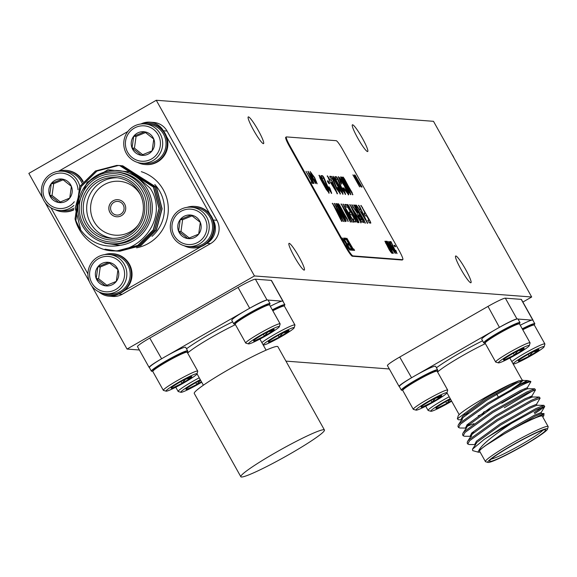 <?xml version="1.0" encoding="UTF-8"?>
<svg xmlns="http://www.w3.org/2000/svg" width="577" height="577" viewBox="0 0 577 577"><rect width="100%" height="100%" fill="white"/><g stroke="black" fill="none" stroke-linecap="round" stroke-linejoin="round"><path stroke-width="0.87" d="M344.318 238.099L345.883 238.222L352.605 250.252L351.097 250.137L350.318 248.752L351.53 248.838L349.46 245.138L348.335 245.052L347.556 243.667L348.681 243.754L346.359 239.585L345.096 239.491L344.318 238.099M384.888 241.323L385.905 241.258L392.634 253.289L391.833 253.231L389.381 250.057L384.967 241.222M389.663 242.506L392.627 247.454L395.346 253.498L391.256 247.345L389.425 242.758M394.004 245.268L394.805 245.333L395.577 246.718L394.783 246.66L394.004 245.268M308.919 172.855L314.025 183.436L310.159 176.512L308.031 171.311L311.804 176.634L315.677 183.558L308.919 172.855L308.536 173.468M354.242 174.968L361.267 187.02L354.905 177.94L359.622 186.898L352.9 174.867L359.262 183.948L354.242 174.968M326.322 189.544L319.997 178.17L319.211 175.249L322.363 179.223L328.133 189.581L329.193 193.071L326.322 189.544M327.887 182.166L327.44 180.846L328.111 180.897L329.618 183.601L328.955 183.551L327.887 182.166M329.748 176.454L331.047 176.555L332.287 178.192L336.809 188.931L339.067 191.449L337.617 187.482L338.692 188.982L340.444 193.93L336.6 188.816L332.482 179.065L331.371 178.978L330.275 177.593L329.792 176.266L331.342 176.389L332.576 178.026L337.105 188.766L338.85 191.571M334.884 176.843L336.182 176.944L337.422 178.589L341.945 189.321L344.202 191.838L342.752 187.871L343.827 189.371L345.58 194.319L341.735 189.213L337.617 179.454L336.514 179.375L335.41 177.983L334.927 176.656L336.478 176.778L337.711 178.416L342.24 189.155L343.986 191.961M341.901 177.016L350.708 191.037L344 179.036L343.171 177.067L344.563 179.072L352.9 194.658L345.248 182.844L350.066 192.242L350.903 194.507L349.244 192.538L341.591 178.848L340.769 176.887L342.161 178.899L348.861 190.893L341.923 176.988M337.242 203.667L346.049 217.688L339.341 205.686L338.511 203.717L339.896 205.722L348.241 221.308L340.581 209.494L345.407 218.885L346.236 221.157L344.577 219.188L336.932 205.499L336.102 203.537L337.495 205.549L344.202 217.543L337.264 203.638M353.542 220.421L353.081 219.08L354.494 219.188L352.1 214.904L350.794 214.803L349.756 213.44L349.28 212.098L350.585 212.199L347.816 207.23L346.344 207.121L344.837 204.417L346.532 204.547L348.104 206.732L355.403 219.787L356.24 221.914L354.595 221.792L353.542 220.421M361.13 222.715L352.244 208.65L358.108 220.349L359.002 222.556L357.819 220.955L349.987 204.59L361.159 222.708M355.266 205.015L365.392 223.039L355.281 205.001M368.328 221.546L367.859 220.205L369.1 220.299L366.705 216.014L365.667 215.935L364.621 214.55L364.152 213.223L365.191 213.302L361.079 205.434L370.016 220.904L370.845 223.025L369.374 222.91L368.328 221.546M399.284 250.88L342.76 149.731A10.263 1.32 60.2 0 0 336.182 140.687L286.452 136.908A10.263 1.32 60.2 0 0 286.329 136.937A10.263 1.32 60.2 0 0 289.849 145.714L346.38 246.862A10.263 1.32 60.2 0 0 352.958 255.907L402.688 259.679A10.263 1.32 60.2 0 0 402.804 259.657A10.263 1.32 60.2 0 0 399.284 250.88M356.384 205.102L359.327 209.401L360.575 209.501L358.678 205.246L359.868 206.869L367.65 223.212L356.398 205.087M355.237 209.35L357.92 212.538L354.826 206.999L353.932 204.893L355.432 207.049L362.875 220.364L363.698 222.484L361.786 221.835L358.916 217.543L357.062 212.863L352.475 206.119L351.999 204.741L354.942 209.516L357.704 212.524M347.801 204.453L357.928 222.477L347.816 204.438M341.209 203.969L349.785 217.536L343.164 204.07L353.961 222.174L346.164 209.487L352.302 222.051L344.332 209.343L349.633 219.527L350.657 221.921L349.46 220.291L341.231 203.941M332.46 203.306L341.036 216.873L334.422 203.407L345.212 221.51L337.415 208.824L343.56 221.388L335.583 208.679L340.884 218.863L341.909 221.258L340.718 219.628L332.482 203.277M343.459 188.066L347.044 192.054L344.281 185.657L340.004 179.418L341.555 183.955L340.408 182.368L338.461 176.713L340.942 179.238L344.959 185.772C348.01 191.275 349.208 194.269 348.566 194.759L344.346 189.407L343.755 187.9L346.871 192.155M340.206 190.598L333.881 179.223L333.095 176.302L336.24 180.276L342.017 190.634L343.077 194.124L340.206 190.598M327.462 175.877L329.871 179.728L330.931 179.815L332.402 181.755L337.48 193.706L329.647 180.998L327.426 175.898M321 175.79L322.298 175.891L323.538 177.528L328.068 188.268L330.318 190.785L328.876 186.818L329.95 188.318L331.696 193.266L327.851 188.152L323.733 178.401L322.63 178.315L321.526 176.93L321.043 175.603L322.593 175.725L323.834 177.363L328.356 188.102L330.102 190.908M355.035 175.026L362.067 187.085L355.035 175.026M310.123 171.557L314.638 177.565L317.155 183.818L312.684 177.55L310.174 171.499M305.983 171.304L312.236 181.971L312.922 182.022L313.7 183.407L312.027 183.284L311.248 181.892L311.933 181.943L305.983 171.304M395.764 252.293L396.255 252.236L395.808 250.281L397.019 253.628L394.509 250.252L391.516 243.162L390.47 243.083L389.612 241.539L391.011 241.648L396.031 252.365M386.345 241.294L387.362 242.643L386.958 241.193L390.146 245.78L392.043 250.295L390.86 248.903L393.348 253.346L386.345 241.294M346.9 238.294L353.146 248.961L353.831 249.019L354.61 250.404L352.936 250.281L352.158 248.889L352.843 248.939L346.9 238.294M343.603 238.049L350.628 250.101L349.705 250.029L347.174 246.732L345.933 243.544L342.082 237.933L346.315 243.422L343.603 238.049M289.849 145.714L289.265 146.053L345.789 247.201L346.38 246.862M352.958 255.907L352.367 256.246L402.097 260.018L402.688 259.679M352.367 256.246A10.263 1.32 -119.8 0 1 345.789 247.201M289.265 146.053A10.263 1.32 -119.8 0 1 285.745 137.276A10.263 1.32 -119.8 0 1 285.86 137.247L286.25 137.023M367.794 220.392L369.1 220.299M364.094 213.411L365.191 213.302M360.784 205.6L362.572 207.59M362.277 207.763L370.016 220.904M369.72 221.078L370.549 223.191M356.132 205.246L358.007 207.287M357.711 207.46L359.327 209.401M359.038 209.574L360.575 209.501M358.382 205.419L359.868 206.869M359.572 207.035L360.776 208.658M360.488 208.831L367.354 223.378M361.007 212.127L365.212 219.548L361.93 212.192L361.007 212.127L365.508 219.375M355.006 205.16L356.802 207.172M356.514 207.338L364.491 220.919M364.195 221.092L365.097 223.212M357.408 212.689L357.92 212.538M353.643 205.059L355.432 207.049M355.136 207.215L362.875 220.364M362.58 220.529L363.402 222.65M351.703 204.914L354.942 209.516M360.517 219.592L361.959 219.758L359.312 215.019L358.295 215.171L359.11 217.493L360.517 219.592L361.959 219.758M359.11 217.493L360.813 219.426M358.757 214.976L359.406 217.32M358.714 222.729L352.244 208.65M349.691 204.756L352.367 207.929M352.071 208.095L359.428 219.296M359.132 219.462L360.538 221.135M360.243 221.301L360.834 222.888M347.549 204.597L349.345 206.602M349.049 206.775L357.026 220.356M356.73 220.522L357.632 222.643M353.009 219.267L354.494 219.188M349.222 212.286L350.585 212.199M344.772 204.604L346.532 204.547M346.236 204.712L348.104 206.732M347.816 206.898L355.403 219.787M355.107 219.952L355.944 222.087M340.978 204.099L343.423 207.013M343.127 207.186L349.785 217.536M342.875 204.244L345.356 207.237M345.06 207.403L353.355 220.587M353.059 220.76L353.665 222.34M352.013 222.217L346.164 209.487M349.633 219.527L344.332 209.343M349.337 219.693L350.362 222.095M337.011 203.796L339.355 206.573M339.067 206.746L346.049 217.688M338.216 203.89L339.896 205.722M339.601 205.888L347.549 219.411M347.253 219.577L347.945 221.474M345.94 221.323L340.581 209.494M335.814 203.703L337.495 205.549M337.199 205.715L344.202 217.543M332.237 203.436L334.682 206.35M334.386 206.523L341.036 216.873M334.126 203.58L336.607 206.573M336.319 206.739L344.606 219.924M344.318 220.097L344.923 221.676M343.265 221.554L337.415 208.824M340.884 218.863L335.583 208.679M340.596 219.029L341.613 221.431M341.671 177.146L344.022 179.923M343.726 180.096L350.708 191.037M342.875 177.24L344.563 179.072M344.267 179.238L352.208 192.761M351.92 192.934L352.605 194.824M350.607 194.673L345.248 182.844M340.473 177.052L342.161 178.899M341.865 179.065L348.861 190.893M338.165 176.879L340.942 179.238M340.646 179.411L344.959 185.772M344.664 185.938C347.715 191.441 348.919 194.442 348.27 194.932M339.716 179.591L340.957 182.39M340.661 182.556L341.259 184.121M342.464 188.044L343.827 189.371M343.539 189.544L345.284 194.485M332.799 176.475L336.24 180.276M335.951 180.45L339.002 185.001M338.706 185.174L342.017 190.634M341.721 190.807L342.781 194.298M341.389 191.816L338.627 185.304L334.487 178.783L334.148 178.964L337.343 185.484L341.454 191.773M334.487 178.783L341.433 191.802M337.329 187.655L338.692 188.982M338.403 189.155L340.149 194.096M327.166 176.043L328.688 177.622M328.392 177.788L329.871 179.728M329.575 179.901L330.931 179.815M330.635 179.981L332.402 181.755M332.107 181.921L333.333 183.767M333.037 183.933L337.184 193.872M331.378 182.44L334.992 189.602L332.287 182.505L331.378 182.44L335.287 189.429M327.368 181.027L328.111 180.897M327.815 181.063L329.171 182.267M328.876 182.433L329.33 183.767M328.58 186.984L329.95 188.318M329.655 188.491L331.4 193.432M318.915 175.415L322.363 179.223M322.067 179.397L325.118 183.948M324.822 184.113L328.133 189.581M327.844 189.746L328.897 193.245M327.505 190.763L327.844 190.583L324.743 184.243L320.61 177.73L320.264 177.911L323.459 184.431L327.801 190.59L323.755 184.265L320.61 177.73M359.182 183.991L360.437 186.227M353.434 175.826L354.862 177.968M310.094 171.686L311.522 173.23M316.376 181.705L317.047 183.789M315.583 182.209L316.182 182.541M310.938 172.927L310.758 173.785M312.777 177.716L316.384 182.433L314.321 177.528L311.039 172.869L310.678 173.05M311.039 172.869L312.994 177.586M307.851 171.506L309.359 173.194M311.861 181.986L312.236 181.971M311.941 182.137L312.922 182.022M312.626 182.188L313.289 183.378M311.364 182.094L311.933 181.943M394.12 245.47L394.805 245.333M394.509 245.499L395.173 246.689M389.72 241.741L391.011 241.648M390.716 241.813L391.581 242.715M392.05 244.54L393.002 246.105M392.706 246.278L393.146 247.49M396.327 252.041L396.875 253.57M394.632 251.99L395.166 253.411M388.242 241.482L389.367 242.679M394.279 252.279L394.401 251.305L392.353 247.439L389.316 242.701L388.97 243.018M391.329 247.49L394.315 252.272M389.316 242.701L391.531 247.374M386.907 241.511L387.823 242.643M391.3 248.745L391.833 250.166M390.29 248.355L390.773 248.954M390.968 249.062L389.872 245.766L387.701 242.578L387.506 243.371M390.975 249.069L388.811 245.701M387.701 242.578L389.013 245.593M384.873 241.374L385.905 241.258M385.616 241.431L386.28 242.614M388.631 246.833L389.381 248.168M391.48 251.925L392.223 253.26M387.636 246.79L388.71 246.79L386.381 242.621L385.876 242.585L386.554 244.634L388.71 246.79M385.876 242.585L385.436 243.04M390.492 251.86L391.552 251.882L389.042 248.146L389.598 249.935L391.552 251.882M388.573 248.435L389.042 248.146M352.771 248.983L353.146 248.961M352.85 249.134L353.831 249.019M353.535 249.185L354.206 250.375M352.273 249.091L352.843 248.939M344.426 238.301L345.883 238.222M345.587 238.388L346.25 239.578M348.609 243.797L349.352 245.131M351.451 248.882L352.201 250.223M350.434 248.947L351.53 248.838M347.671 243.862L348.681 243.754M346.546 243.487L347.296 244.828M349.474 248.737L350.225 250.072M345.839 243.523L346.618 243.444M348.313 248.615L349.554 248.694L347.397 244.836L346.388 245.225M347.231 246.848L349.554 248.694M346.827 244.792L347.455 246.718M111.44 211.615A6.845 6.758 94.3 0 1 117.845 201.416A6.845 6.758 94.3 0 1 123.031 211.896A6.845 6.758 94.3 0 1 111.44 211.615M520.245 325.24A20.772 1.796 -29.2 0 1 531.835 320.112A20.772 1.796 -29.2 0 1 532.802 320.148A20.772 1.796 -29.2 0 1 532.823 320.185M522.243 328.811A20.772 1.796 -29.2 0 1 534.8 323.719A20.772 1.796 -29.2 0 1 533.941 324.923M522.769 329.755A19.705 1.702 -29.2 0 1 531.633 325.637A19.705 1.702 -29.2 0 1 534.208 325.002L532.881 324.627A18.716 1.616 150.8 0 0 530.429 325.233A18.716 1.616 150.8 0 0 522.336 328.977M511.821 361.577A19.705 1.702 -29.2 0 1 518.377 357.062A19.705 1.702 -29.2 0 1 544.883 343.942A19.705 1.702 -29.2 0 1 544.89 344.108L544.125 346.763A17.736 1.536 -29.2 0 1 537.014 352.107A17.736 1.536 -29.2 0 1 513.285 364A17.736 1.536 -29.2 0 1 520.266 358.425A17.736 1.536 -29.2 0 1 536.329 349.489A17.736 1.536 -29.2 0 1 544.125 346.763M534.208 325.002A19.705 1.702 -29.2 0 1 534.345 325.089L544.883 343.942M519.927 360.726L529.131 356.168A11.85 1.024 -29.2 0 1 519.927 360.726A11.85 1.024 -29.2 0 1 518.29 360.95A11.85 1.024 -29.2 0 1 519.437 359.824A11.85 1.024 -29.2 0 1 528.15 354.372A11.85 1.024 -29.2 0 1 537.353 349.813A11.85 1.024 -29.2 0 1 538.904 349.431A11.85 1.024 -29.2 0 1 537.843 350.708A11.85 1.024 -29.2 0 1 534.237 353.153A11.85 1.024 -29.2 0 1 529.131 356.168L532.715 352.057L537.843 350.708L537.346 349.813M451.661 401.188A17.736 1.536 -29.2 0 1 430.896 411.271L428.235 410.528A19.705 1.702 -29.2 0 1 428.098 410.435A19.705 1.702 -29.2 0 1 435.988 404.333A19.705 1.702 -29.2 0 1 449.194 396.767M430.896 411.271A17.736 1.536 -29.2 0 1 437.878 405.696A17.736 1.536 -29.2 0 1 450.24 398.635M399.32 386.496A20.772 1.796 -29.2 0 1 407.665 380.128A20.772 1.796 -29.2 0 1 411.372 377.87A17.101 1.479 150.8 0 0 399.075 386.417A17.101 1.479 150.8 0 0 399.291 386.511M402.818 390.023A20.772 1.796 -29.2 0 1 401.34 390.124A20.772 1.796 -29.2 0 1 409.656 383.698A20.772 1.796 -29.2 0 1 437.604 369.857A20.772 1.796 -29.2 0 1 436.739 371.069M485.207 342.76A20.772 1.796 -29.2 0 1 483.721 342.853L481.73 339.29A20.772 1.796 -29.2 0 1 490.046 332.857A20.772 1.796 -29.2 0 1 493.941 330.484A20.772 1.796 -29.2 0 1 499.43 327.339L487.991 306.401L399.717 357.048L411.56 377.755A20.772 1.796 -29.2 0 1 417.041 374.61A20.772 1.796 -29.2 0 1 435.606 366.287L437.604 369.857M437.013 371.148L435.678 370.773A18.716 1.616 150.8 0 0 433.233 371.379A18.716 1.616 150.8 0 0 415.166 380.589A18.716 1.616 150.8 0 0 403.121 388.97L402.739 390.297A19.705 1.702 -29.2 0 1 410.644 384.361A19.705 1.702 -29.2 0 1 434.438 371.776A19.705 1.702 -29.2 0 1 437.013 371.148A19.705 1.702 -29.2 0 1 437.15 371.235L447.68 390.088A19.705 1.702 -29.2 0 1 447.687 390.254L446.93 392.908A17.736 1.536 -29.2 0 1 439.818 398.253A17.736 1.536 -29.2 0 1 416.082 410.146A17.736 1.536 -29.2 0 1 423.064 404.571A17.736 1.536 -29.2 0 1 439.133 395.634A17.736 1.536 -29.2 0 1 446.93 392.908M416.082 410.146L413.421 409.403A19.705 1.702 -29.2 0 1 413.283 409.309L402.746 390.463A19.705 1.702 -29.2 0 1 402.739 390.297M413.283 409.309A19.705 1.702 -29.2 0 1 421.174 403.208A19.705 1.702 -29.2 0 1 447.68 390.088M440.648 396.853A11.85 1.024 -29.2 0 1 437.034 399.298A11.85 1.024 -29.2 0 1 431.928 402.313L435.52 398.202L440.648 396.853L440.143 395.959A11.85 1.024 -29.2 0 1 441.701 395.577A11.85 1.024 -29.2 0 1 440.648 396.853M258.287 130.445A15.391 1.983 60.2 0 0 248.247 116.915A15.391 1.983 60.2 0 0 253.527 130.085A15.391 1.983 60.2 0 0 263.566 143.615A15.391 1.983 60.2 0 0 258.287 130.445M299.045 256.902A15.391 1.983 60.2 0 0 289.005 243.371A15.391 1.983 60.2 0 0 294.284 256.541A15.391 1.983 60.2 0 0 304.324 270.079A15.391 1.983 60.2 0 0 299.045 256.902M465.682 269.56A15.391 1.983 60.2 0 0 455.635 256.022A15.391 1.983 60.2 0 0 460.915 269.192A15.391 1.983 60.2 0 0 470.962 282.73A15.391 1.983 60.2 0 0 465.682 269.56M362.435 138.35A15.391 1.983 60.2 0 0 352.388 124.82A15.391 1.983 60.2 0 0 357.675 137.99A15.391 1.983 60.2 0 0 367.715 151.52A15.391 1.983 60.2 0 0 362.435 138.35M191.095 215.098A11.85 11.706 94.3 0 1 198.69 234.111A11.85 11.706 94.3 0 1 178.61 231.29A11.85 11.706 94.3 0 1 191.095 215.098L180.24 219.556L178.61 231.29L187.835 238.568L198.69 234.111L200.32 222.376L191.095 215.098M178.675 240.825A17.736 17.519 94.3 0 1 175.66 215.942A17.736 17.519 94.3 0 1 200.255 212.841A17.736 17.519 94.3 0 1 203.27 237.724A17.736 17.519 94.3 0 1 178.675 240.825M177.781 242.405A19.705 19.467 94.3 0 1 191.261 207.208A19.705 19.467 94.3 0 1 207.922 233.952A19.705 19.467 94.3 0 1 177.781 242.405M191.261 207.208L194.615 207.468A19.705 19.467 94.3 0 1 208.463 239.217A19.705 19.467 94.3 0 1 191.629 246.761L188.282 246.502M186.998 207.359A20.772 20.52 94.3 0 1 194.846 206.415L195.48 206.458A20.772 20.52 94.3 0 1 210.014 214.269L166.565 136.518A20.772 20.52 94.3 0 1 145.786 164.589L145.152 164.539A20.772 20.52 94.3 0 1 137.535 162.418M194.846 206.415A20.772 20.52 94.3 0 1 212.408 234.601A20.772 20.52 94.3 0 1 184.085 245.708M108.714 262.369A11.85 11.706 94.3 0 1 116.309 281.381A11.85 11.706 94.3 0 1 96.229 278.561A11.85 11.706 94.3 0 1 108.714 262.369L97.859 266.826L96.229 278.561L105.447 285.839L116.309 281.381L117.939 269.647L108.714 262.369M96.294 288.096A17.736 17.519 94.3 0 1 93.279 263.213A17.736 17.519 94.3 0 1 117.867 260.112A17.736 17.519 94.3 0 1 120.889 284.995A17.736 17.519 94.3 0 1 96.294 288.096M95.4 289.676A19.705 19.467 94.3 0 1 108.88 254.479A19.705 19.467 94.3 0 1 125.534 281.215A19.705 19.467 94.3 0 1 95.4 289.676M108.88 254.479L112.226 254.731A19.705 19.467 94.3 0 1 126.075 286.488A19.705 19.467 94.3 0 1 109.248 294.025L105.894 293.772M104.617 254.63A20.772 20.52 94.3 0 1 130.02 281.872A20.772 20.52 94.3 0 1 101.703 292.979M112.465 253.678L113.099 253.729A20.772 20.52 94.3 0 1 124.243 290.714L201.142 246.595A20.772 20.52 94.3 0 1 192.336 247.879L191.701 247.836M144.546 131.801A11.85 11.706 94.3 0 1 152.14 150.813A11.85 11.706 94.3 0 1 132.061 147.993A11.85 11.706 94.3 0 1 144.546 131.801L133.691 136.259L132.061 147.993L141.286 155.271L152.14 150.813L153.77 139.079L144.546 131.801M132.126 157.528A17.736 17.519 94.3 0 1 129.111 132.645A17.736 17.519 94.3 0 1 153.706 129.544A17.736 17.519 94.3 0 1 156.72 154.434A17.736 17.519 94.3 0 1 132.126 157.528M131.231 159.108A19.705 19.467 94.3 0 1 144.712 123.911A19.705 19.467 94.3 0 1 161.365 150.655A19.705 19.467 94.3 0 1 131.231 159.108M144.712 123.911L148.065 124.17A19.705 19.467 94.3 0 1 161.906 155.92A19.705 19.467 94.3 0 1 145.079 163.464L141.726 163.204M140.449 124.062A20.772 20.52 94.3 0 1 165.851 151.304A20.772 20.52 94.3 0 1 145.152 164.539M148.296 123.117L148.931 123.161A20.772 20.52 94.3 0 1 163.32 130.791L163.464 130.972A20.772 20.52 94.3 0 1 166.565 136.518M62.157 179.072A11.85 11.706 94.3 0 1 69.752 198.084A11.85 11.706 94.3 0 1 49.672 195.264A11.85 11.706 94.3 0 1 62.157 179.072L51.303 183.529L49.672 195.264L58.897 202.541L69.752 198.084L71.382 186.349L62.157 179.072M74.289 201.755A17.736 17.519 94.3 0 1 49.737 204.799A17.736 17.519 94.3 0 1 46.723 179.916A17.736 17.519 94.3 0 1 78.018 189.746M73.87 205.434A19.705 19.467 94.3 0 1 42.684 183.738A19.705 19.467 94.3 0 1 79.806 186.393M62.323 171.181L65.677 171.441A19.705 19.467 94.3 0 1 81.984 183.075M73.769 208.218A19.705 19.467 94.3 0 1 62.691 210.735L59.344 210.475M58.061 171.333A20.772 20.52 94.3 0 1 82.799 181.993M65.908 170.388L66.543 170.431A20.772 20.52 94.3 0 1 83.175 181.517M121.927 165.707L156.345 187.309L161.928 208.737L156.201 230.079L140.716 245.622L119.663 251.197L116.193 251.031M122.663 165.758L156.526 187.323L162.115 208.751L156.381 230.093L140.896 245.636L119.85 251.211L116.922 251.089M77.953 204.922L87.127 182.339L107.906 169.775L132.01 172.112L150.193 188.239C172.79 222.304 128.548 266.891 94.852 245.218A42.756 42.244 94.3 0 1 79.172 229.235A42.756 42.244 94.3 0 1 75.06 218.943L79.749 186.494L95.479 170.972L116.77 165.411L119.627 165.527L153.403 187.085L158.992 208.513L153.258 229.855L137.773 245.398L116.727 250.981L105.014 249.192M75.825 221.056L79.936 186.508L95.659 170.987L116.958 165.426L119.814 165.541L153.59 187.099L159.173 208.528L153.446 229.87L137.961 245.413L116.907 250.988L113.986 250.865M120.463 165.599L154.874 187.193L160.464 208.622L154.73 229.971L139.245 245.513L118.191 251.089L114.722 250.916M121.192 165.649L155.062 187.208L160.644 208.636L154.91 229.985L139.432 245.521L118.379 251.103L115.458 250.981M80.585 229.343L75.241 207.929L81.22 186.609L96.943 171.08L118.242 165.52L120.369 165.592M110.589 243.746L112.436 243.891A35.918 35.486 -85.7 0 0 145.101 227.295A35.918 35.486 -85.7 0 0 146.053 190.345A35.918 35.486 -85.7 0 0 117.874 172.256L116.027 172.119A35.918 35.486 94.3 0 1 144.2 190.208A35.918 35.486 94.3 0 1 143.247 227.158A35.918 35.486 94.3 0 1 110.589 243.746A35.918 35.486 94.3 0 1 82.41 225.657A35.918 35.486 94.3 0 1 83.362 188.708A35.918 35.486 94.3 0 1 116.027 172.119M75.06 218.943L79.806 228.78C89.875 242.802 103.326 248.326 120.146 245.348A37.628 37.173 -85.7 0 0 147.524 189.501A37.628 37.173 -85.7 0 0 114.78 170.453A37.628 37.173 -85.7 0 0 82.424 190.295M139.49 192.906A30.444 30.076 -85.7 0 0 115.609 177.579A30.444 30.076 -85.7 0 0 87.928 191.643A30.444 30.076 -85.7 0 0 87.12 222.96A30.444 30.076 -85.7 0 0 111 238.287A30.444 30.076 -85.7 0 0 138.682 224.222A30.444 30.076 -85.7 0 0 139.49 192.906M112.724 238.373A30.444 30.076 94.3 0 1 90.56 223.22A30.444 30.076 94.3 0 1 90.914 192.646A30.444 30.076 94.3 0 1 117.326 177.759M140.471 194.817A27.025 26.693 -85.7 0 0 104.098 184.755A27.025 26.693 -85.7 0 0 94.029 221.568A27.025 26.693 -85.7 0 0 138.177 225.001M85.382 223.782A32.153 31.764 94.3 0 1 97.412 179.952A32.153 31.764 94.3 0 1 140.701 192.04A32.153 31.764 94.3 0 1 128.671 235.878A32.153 31.764 94.3 0 1 85.382 223.782M83.615 224.792A34.209 33.791 -85.7 0 0 129.666 237.659A34.209 33.791 -85.7 0 0 142.461 191.03A34.209 33.791 -85.7 0 0 96.417 178.163A34.209 33.791 -85.7 0 0 83.615 224.792M290.036 453.933A47.891 4.14 -29.2 0 1 240.825 476.732A47.891 4.14 -29.2 0 1 275.222 452.808A47.891 4.14 -29.2 0 1 324.433 430.002A47.891 4.14 -29.2 0 1 290.036 453.933M240.825 476.732L194.269 393.435A47.891 4.14 -29.2 0 1 228.665 369.511A47.891 4.14 -29.2 0 1 277.883 346.705L324.433 430.002M235.257 323.776A20.772 1.796 -29.2 0 1 233.772 323.877L231.781 320.307A20.772 1.796 -29.2 0 1 240.097 313.874A20.772 1.796 -29.2 0 1 243.992 311.508A20.772 1.796 -29.2 0 1 249.48 308.363L249.675 308.248A20.772 1.796 -29.2 0 1 267.007 300.026L267.072 300.011A20.772 1.796 -29.2 0 1 268.038 300.04A20.772 1.796 -29.2 0 1 268.06 300.083L281.886 301.136A20.772 1.796 -29.2 0 1 282.853 301.165A20.772 1.796 -29.2 0 1 282.874 301.208M233.772 323.877A20.772 1.796 -29.2 0 1 242.095 317.444A20.772 1.796 -29.2 0 1 270.036 303.61A20.772 1.796 -29.2 0 1 269.178 304.822M269.445 304.894L268.117 304.526A18.716 1.616 150.8 0 0 265.665 305.125A18.716 1.616 150.8 0 0 247.605 314.342A18.716 1.616 150.8 0 0 235.56 322.723L235.178 324.05A19.705 1.702 -29.2 0 1 243.076 318.115A19.705 1.702 -29.2 0 1 266.87 305.529A19.705 1.702 -29.2 0 1 269.445 304.894A19.705 1.702 -29.2 0 1 269.582 304.988L280.119 323.841A19.705 1.702 -29.2 0 1 280.126 324.007L279.362 326.661A17.736 1.536 -29.2 0 1 272.25 332.006A17.736 1.536 -29.2 0 1 248.521 343.899A17.736 1.536 -29.2 0 1 255.503 338.324A17.736 1.536 -29.2 0 1 271.565 329.388A17.736 1.536 -29.2 0 1 279.362 326.661M248.521 343.899L245.852 343.156A19.705 1.702 -29.2 0 1 245.715 343.063L235.185 324.216A19.705 1.702 -29.2 0 1 235.178 324.05M245.715 343.063A19.705 1.702 -29.2 0 1 253.613 336.961A19.705 1.702 -29.2 0 1 280.119 323.841M273.08 330.607A11.85 1.024 -29.2 0 1 269.473 333.052A11.85 1.024 -29.2 0 1 264.367 336.066L267.952 331.955L273.08 330.607L272.582 329.712A11.85 1.024 -29.2 0 1 274.14 329.33A11.85 1.024 -29.2 0 1 273.08 330.607M149.371 367.513A20.772 1.796 -29.2 0 1 157.716 361.144A20.772 1.796 -29.2 0 1 161.416 358.887A17.101 1.479 150.8 0 0 149.126 367.441A17.101 1.479 150.8 0 0 149.342 367.535M152.869 371.047A20.772 1.796 -29.2 0 1 151.39 371.148A20.772 1.796 -29.2 0 1 159.706 364.714A20.772 1.796 -29.2 0 1 187.648 350.881A20.772 1.796 -29.2 0 1 186.789 352.093M283.083 301.569A17.101 1.479 150.8 0 0 283.127 301.309A17.101 1.479 150.8 0 0 282.903 301.208L271.269 280.386L255.395 279.181L267.036 300.004A17.101 1.479 150.8 0 0 249.675 308.248L238.041 287.425L149.768 338.072L161.61 358.779A20.772 1.796 -29.2 0 1 167.092 355.627A20.772 1.796 -29.2 0 1 185.657 347.311L187.648 350.881M187.063 352.165L185.729 351.797A18.716 1.616 150.8 0 0 183.284 352.396A18.716 1.616 150.8 0 0 165.217 361.613A18.716 1.616 150.8 0 0 153.172 369.987L152.79 371.321A19.705 1.702 -29.2 0 1 160.695 365.385A19.705 1.702 -29.2 0 1 184.489 352.799A19.705 1.702 -29.2 0 1 187.063 352.165A19.705 1.702 -29.2 0 1 187.2 352.258L197.731 371.105A19.705 1.702 -29.2 0 1 197.738 371.271L196.973 373.932A17.736 1.536 -29.2 0 1 189.869 379.277A17.736 1.536 -29.2 0 1 166.133 391.17A17.736 1.536 -29.2 0 1 173.114 385.595A17.736 1.536 -29.2 0 1 189.177 376.658A17.736 1.536 -29.2 0 1 196.973 373.932M166.133 391.17L163.471 390.427A19.705 1.702 -29.2 0 1 163.334 390.333L152.797 371.487A19.705 1.702 -29.2 0 1 152.79 371.321M163.334 390.333A19.705 1.702 -29.2 0 1 171.225 384.232A19.705 1.702 -29.2 0 1 197.731 371.105M180.983 381.548L181.979 383.33A11.85 1.024 -29.2 0 1 172.775 387.888A11.85 1.024 -29.2 0 1 171.145 388.119A11.85 1.024 -29.2 0 1 172.285 386.994A11.85 1.024 -29.2 0 1 180.998 381.534A11.85 1.024 -29.2 0 1 190.201 376.976A11.85 1.024 -29.2 0 1 191.752 376.601A11.85 1.024 -29.2 0 1 190.691 377.877A11.85 1.024 -29.2 0 1 187.085 380.322A11.85 1.024 -29.2 0 1 181.979 383.33L185.563 379.226L190.691 377.877L190.194 376.983M270.296 306.264A20.772 1.796 -29.2 0 1 281.886 301.136M272.286 309.835A20.772 1.796 -29.2 0 1 284.85 304.735A20.772 1.796 -29.2 0 1 283.985 305.947M272.82 310.772A19.705 1.702 -29.2 0 1 281.684 306.654A19.705 1.702 -29.2 0 1 284.259 306.019L282.925 305.651A18.716 1.616 150.8 0 0 280.48 306.25A18.716 1.616 150.8 0 0 272.38 310M261.864 342.601A19.705 1.702 -29.2 0 1 268.428 338.086A19.705 1.702 -29.2 0 1 294.934 324.966A19.705 1.702 -29.2 0 1 294.941 325.125L294.176 327.786A17.736 1.536 -29.2 0 1 287.065 333.131A17.736 1.536 -29.2 0 1 263.336 345.024A17.736 1.536 -29.2 0 1 270.31 339.449A17.736 1.536 -29.2 0 1 286.38 330.513A17.736 1.536 -29.2 0 1 294.176 327.786M284.259 306.019A19.705 1.702 -29.2 0 1 284.396 306.113L294.934 324.966M278.179 335.403L279.181 337.192A11.85 1.024 -29.2 0 1 269.978 341.743A11.85 1.024 -29.2 0 1 268.341 341.973A11.85 1.024 -29.2 0 1 269.488 340.848A11.85 1.024 -29.2 0 1 278.201 335.388A11.85 1.024 -29.2 0 1 287.404 330.837A11.85 1.024 -29.2 0 1 288.954 330.455A11.85 1.024 -29.2 0 1 287.894 331.732A11.85 1.024 -29.2 0 1 284.288 334.177A11.85 1.024 -29.2 0 1 279.181 337.192L282.766 333.08L287.894 331.732L287.396 330.837M201.712 382.212A17.736 1.536 -29.2 0 1 180.947 392.295L178.286 391.552A19.705 1.702 -29.2 0 1 178.149 391.458A19.705 1.702 -29.2 0 1 186.039 385.357A19.705 1.702 -29.2 0 1 199.245 377.791M180.947 392.295A17.736 1.536 -29.2 0 1 187.929 386.72A17.736 1.536 -29.2 0 1 200.284 379.659M512.326 445.17A34.209 2.957 150.8 0 0 487.991 462.422A34.209 2.957 150.8 0 0 522.906 445.971A34.209 2.957 150.8 0 0 547.486 429.173A34.209 2.957 150.8 0 0 512.326 445.17M487.991 462.422L485.683 461.773A35.918 3.101 -29.2 0 1 485.43 461.607A35.918 3.101 -29.2 0 1 511.229 443.663A35.918 3.101 -29.2 0 1 548.136 426.562A35.918 3.101 -29.2 0 1 548.15 426.865L547.486 429.173M512.643 445.192A32.153 2.777 -29.2 0 1 545.46 429.735A32.153 2.777 -29.2 0 1 522.589 445.949A32.153 2.777 -29.2 0 1 489.534 460.987A32.153 2.777 -29.2 0 1 512.643 445.192M491.251 459.061A30.444 2.633 150.8 0 0 521.493 444.441A30.444 2.633 150.8 0 0 542.921 430.182M467.464 413.601A37.628 3.253 -29.2 0 1 463.966 415.058M457.345 418.83L458.152 416.017A37.628 3.253 -29.2 0 1 485.192 397.531A37.628 3.253 -29.2 0 1 510.667 384.116L485.459 398.217L457.345 418.83L458.441 419.767L461.29 419.789M478.376 452.209L472.729 450.63L472.491 449.194L484.067 439.508A42.756 3.693 -29.2 0 1 501.86 428.711A42.756 3.693 -29.2 0 1 511.554 423.287L502.43 429.497C488.495 439.277 480.598 446.36 478.744 450.76A37.628 3.253 150.8 0 0 478.376 452.209A37.628 3.253 150.8 0 0 480.086 452.043M542.791 416.998A37.628 3.253 150.8 0 0 543.822 415.628A37.628 3.253 150.8 0 0 518.297 425.985L544.024 413.543L543.822 415.628M548.136 426.562L542.315 416.147A35.918 3.101 150.8 0 0 505.409 433.248A35.918 3.101 150.8 0 0 479.61 451.192L485.43 461.607M473.919 423.648L467.32 426.201M465.906 428.055L459.934 428.004L458.527 427.499L460.41 424.153L488.185 404.246C513.761 388.941 527.991 381.455 530.876 381.772L530.833 381.577A42.756 3.693 150.8 0 0 530.537 381.375A42.756 3.693 150.8 0 0 520.057 384.765L527.428 380.51L530.537 381.375M469.31 424.218L466.743 425.17M458.527 427.499L457.95 426.468L458.246 425.047L459.833 423.121L487.608 403.215L520.057 384.765C530.818 378.764 529.751 379.168 516.841 385.984L523.022 380.474L527.428 380.51M484.067 439.508L501.463 428.004L535.853 408.603L543.923 405.321L544.674 406.684L534.677 413.702M475.145 444.578L469.166 444.528L467.767 444.023L469.649 440.677L497.424 420.777L531.814 401.376L540.108 398.173L536.415 404.441M467.767 444.023L467.19 442.992L467.478 441.571L469.072 439.645L496.847 419.739L531.237 400.337L539.3 397.055L540.108 398.173M470.529 436.313L464.55 436.262L463.151 435.765L465.033 432.418L492.808 412.512L527.19 393.11L535.492 389.908L531.799 396.183L529.859 397.82M473.933 432.483L471.359 433.428M463.151 435.765L462.574 434.726L462.862 433.313L464.449 431.38L492.231 411.48L526.613 392.079L534.684 388.797L535.492 389.908M511.554 423.287L536.43 409.634L544.724 406.439M542.971 406.749L534.1 412.67M533.739 390.218L504.305 407.73M464.564 414.524A35.918 3.101 150.8 0 0 468.135 413.067M483.721 342.853A20.772 1.796 -29.2 0 1 492.044 336.427A20.772 1.796 -29.2 0 1 519.985 322.593A20.772 1.796 -29.2 0 1 519.127 323.798M499.632 327.231A20.772 1.796 -29.2 0 1 516.956 319.002L517.021 318.987A20.772 1.796 -29.2 0 1 517.995 319.023A20.772 1.796 -29.2 0 1 518.009 319.059L531.835 320.112M519.394 323.877L518.067 323.502A18.716 1.616 150.8 0 0 515.622 324.108A18.716 1.616 150.8 0 0 497.554 333.318A18.716 1.616 150.8 0 0 485.509 341.699L485.127 343.026A19.705 1.702 -29.2 0 1 493.025 337.091A19.705 1.702 -29.2 0 1 516.819 324.512A19.705 1.702 -29.2 0 1 519.394 323.877A19.705 1.702 -29.2 0 1 519.531 323.971L530.068 342.817A19.705 1.702 -29.2 0 1 530.075 342.983L529.311 345.637A17.736 1.536 -29.2 0 1 522.199 350.982A17.736 1.536 -29.2 0 1 498.47 362.875A17.736 1.536 -29.2 0 1 505.452 357.3A17.736 1.536 -29.2 0 1 521.514 348.364A17.736 1.536 -29.2 0 1 529.311 345.637M498.47 362.875L495.809 362.132A19.705 1.702 -29.2 0 1 495.672 362.039L485.134 343.192A19.705 1.702 -29.2 0 1 485.127 343.026M495.672 362.039A19.705 1.702 -29.2 0 1 503.562 355.937A19.705 1.702 -29.2 0 1 530.068 342.817M523.029 349.583A11.85 1.024 -29.2 0 1 519.423 352.028A11.85 1.024 -29.2 0 1 514.316 355.043L517.901 350.931L523.029 349.583L522.531 348.688A11.85 1.024 -29.2 0 1 524.089 348.306A11.85 1.024 -29.2 0 1 523.029 349.583M124.632 204.013A8.554 8.446 -85.7 0 0 110.142 203.659A8.554 8.446 -85.7 0 0 116.626 216.764A8.554 8.446 -85.7 0 0 124.632 204.013M117.946 199.707A8.554 8.446 -85.7 0 0 109.969 212.459A8.554 8.446 -85.7 0 0 116.655 216.764M513.321 353.254L514.316 355.043A11.85 1.024 -29.2 0 1 505.113 359.601L514.316 355.043M505.113 359.601A11.85 1.024 -29.2 0 1 503.476 359.824A11.85 1.024 -29.2 0 1 504.623 358.699A11.85 1.024 -29.2 0 1 513.335 353.247A11.85 1.024 -29.2 0 1 522.538 348.688M533.033 320.545A17.101 1.479 150.8 0 0 533.076 320.285A17.101 1.479 150.8 0 0 532.852 320.192L521.219 299.362L505.344 298.158L516.985 318.987A17.101 1.479 150.8 0 0 499.624 327.224M493.941 330.484L417.041 374.61M512.08 388.948A35.918 3.101 150.8 0 0 522.365 380.452L509.844 358.043M478.744 450.76L484.875 446.014L505.308 433.24L518.297 425.985M510.667 384.116L518.853 380.784L522.95 380.474M527.183 387.917L530.876 381.772M521.219 299.362A17.101 1.479 -29.2 0 1 521.435 299.463L533.076 320.285M387.65 365.688A17.101 1.479 -29.2 0 1 387.434 365.594A17.101 1.479 -29.2 0 1 399.717 357.048M487.991 306.401A17.101 1.479 -29.2 0 1 505.344 298.158M484.875 446.014L504.731 432.209L534.042 415.411L541.075 412.548L541.652 413.579M475.462 445.148L474.885 444.117L476.458 441.174L500.108 423.944L529.426 407.146L536.451 404.282L537.028 405.314M471.589 436.327L470.81 436.226M470.846 436.883L470.269 435.851L471.835 432.916L495.492 415.685L524.803 398.88L531.835 396.017L532.412 397.055M466.223 428.617L465.646 427.586L467.219 424.65L490.876 407.42L520.187 390.622L527.219 387.758L527.796 388.79M525.243 389.554L501.752 403.164M489.541 409.36L483.375 412.259M462.35 419.796L461.571 419.703M461.607 420.359L461.03 419.32L462.603 416.385L486.252 399.154L518.853 380.784M505.308 433.24L534.619 416.443L541.5 413.521L544.024 413.543M472.484 449.194L477.035 442.206L500.685 424.982L530.003 408.177L536.877 405.263L543.923 405.321M467.478 441.571L472.412 433.947L496.069 416.717L525.38 399.919L532.261 396.998L539.3 397.055M462.862 433.313L467.796 425.682L491.453 408.451L520.764 391.653L527.645 388.732L534.684 388.797M483.952 413.291L478.117 415.873M458.246 425.047L463.18 417.416L486.829 400.186L516.148 383.388L523.022 380.474M195.798 382.666L196.793 384.455L200.378 380.351M187.59 389.013L196.793 384.455A11.85 1.024 -29.2 0 1 187.59 389.013A11.85 1.024 -29.2 0 1 185.953 389.237A11.85 1.024 -29.2 0 1 187.099 388.112A11.85 1.024 -29.2 0 1 195.812 382.659A11.85 1.024 -29.2 0 1 200.558 380.135M201.445 381.729A11.85 1.024 -29.2 0 1 196.793 384.455M269.978 341.743L279.181 337.192M172.775 387.888L181.979 383.33M151.39 371.148L149.393 367.578A20.772 1.796 -29.2 0 1 149.378 367.535M263.364 334.278L264.367 336.066A11.85 1.024 -29.2 0 1 255.164 340.618L264.367 336.066M255.164 340.618A11.85 1.024 -29.2 0 1 253.527 340.848A11.85 1.024 -29.2 0 1 254.673 339.723A11.85 1.024 -29.2 0 1 263.386 334.263A11.85 1.024 -29.2 0 1 272.589 329.712M243.992 311.508L167.092 355.627M271.269 280.386A17.101 1.479 -29.2 0 1 271.486 280.487L283.127 301.309M137.701 346.712A17.101 1.479 -29.2 0 1 137.485 346.611A17.101 1.479 -29.2 0 1 149.768 338.072M238.041 287.425A17.101 1.479 -29.2 0 1 255.395 279.181M120.146 245.348L105.158 243.249L98.948 240.804M99.078 291.962A17.101 16.899 -85.7 0 0 118.566 293.974L122.259 294.263A17.101 16.899 94.3 0 1 112.652 296.441L108.952 296.16M149.933 122.158L153.633 122.439A17.101 16.899 94.3 0 1 167.056 131.051L163.349 130.77A17.101 16.899 -85.7 0 0 141.365 123.788M206.826 243.335A17.101 16.899 -85.7 0 0 213.223 220.01L216.93 220.299A17.101 16.899 94.3 0 1 210.533 243.617L206.826 243.335M50.992 207.85L87.92 273.924M122.259 294.263L210.533 243.617M216.93 220.299L167.056 131.051M127.856 131.491L58.818 171.102M73.791 209.884A20.772 20.52 94.3 0 1 63.398 211.853L62.763 211.809A20.772 20.52 94.3 0 1 55.147 209.682M73.777 209.516A20.772 20.52 94.3 0 1 62.763 211.809M51.303 183.529L53.683 183.71L52.053 195.444L49.672 195.264M52.053 195.444L60.354 201.993M63.174 179.815L53.683 183.71M133.691 136.259L136.071 136.439L134.441 148.174L132.061 147.993M134.441 148.174L142.743 154.723M145.563 132.544L136.071 136.439M124.243 290.714A20.772 20.52 94.3 0 1 118.761 293.866L118.545 293.945A20.772 20.52 94.3 0 1 109.955 295.15L109.32 295.107M97.859 266.826L100.239 267.007L98.609 278.741L96.229 278.561M98.609 278.741L106.904 285.29M109.731 263.105L100.239 267.007M210.014 214.269A20.772 20.52 94.3 0 1 213.115 219.815L213.194 220.032A20.772 20.52 94.3 0 1 206.804 243.306L206.631 243.444A20.772 20.52 94.3 0 1 201.142 246.595M180.24 219.556L182.62 219.736L180.99 231.471L178.61 231.29M180.99 231.471L189.292 238.02M192.112 215.841L182.62 219.736M454.077 158.134A19.705 19.467 -85.7 0 0 451.849 154.153M500.634 241.431A19.705 19.467 -85.7 0 0 498.405 237.443M156.273 100.268L254.457 275.95L531.684 296.996L433.5 121.321L156.273 100.268L28.85 173.381L42.886 198.495M45.114 202.484L89.442 281.792M91.671 285.781L127.034 349.063L139.374 350.001M285.94 361.123L389.324 368.977M531.684 296.996L522.885 302.052M254.457 275.95L127.034 349.063M422.725 406.864L431.928 402.313A11.85 1.024 -29.2 0 1 422.725 406.864A11.85 1.024 -29.2 0 1 421.095 407.095A11.85 1.024 -29.2 0 1 422.234 405.97A11.85 1.024 -29.2 0 1 430.947 400.51L431.928 402.313M430.947 400.51A11.85 1.024 -29.2 0 1 440.15 395.959M401.34 390.124L399.342 386.554A20.772 1.796 -29.2 0 1 399.327 386.518M445.747 401.65L446.742 403.438A11.85 1.024 -29.2 0 1 437.539 407.989L446.742 403.438L450.327 399.327M437.539 407.989A11.85 1.024 -29.2 0 1 435.909 408.22A11.85 1.024 -29.2 0 1 437.049 407.095A11.85 1.024 -29.2 0 1 445.761 401.635A11.85 1.024 -29.2 0 1 450.507 399.118M451.394 400.712A11.85 1.024 -29.2 0 1 446.742 403.438M528.128 354.379L529.131 356.168M151.96 236.382A35.918 35.486 -85.7 0 0 159.807 191.391A35.918 35.486 -85.7 0 0 154.78 184.481M141.315 171.679A39.337 38.861 94.3 0 1 163.277 189.746A39.337 38.861 94.3 0 1 136.576 247.814M235.423 324.649A35.918 3.101 150.8 0 0 212.235 336.925A35.918 3.101 150.8 0 0 187.64 353.045M186.486 348.804A39.337 3.397 -29.2 0 1 210.042 333.91A39.337 3.397 -29.2 0 1 232.625 321.829M485.38 343.625A35.918 3.101 150.8 0 0 462.184 355.901A35.918 3.101 150.8 0 0 437.59 372.021M436.436 367.78A39.337 3.397 -29.2 0 1 459.992 352.886A39.337 3.397 -29.2 0 1 482.574 340.805M439.169 370.665A39.337 3.397 -29.2 0 1 437.251 371.422M189.22 351.681A39.337 3.397 -29.2 0 1 187.301 352.446M402.804 259.657L402.219 259.996M286.329 136.937L285.745 137.276M496.718 394.163L498.211 396.825M532.802 320.148L534.8 323.719M203.385 385.205L197.017 373.802M268.038 300.04L270.036 303.61M282.853 301.165L284.85 304.735M459.184 414.654L446.966 392.778M517.995 319.023L519.985 322.593M399.075 386.417L387.434 365.594M522.95 380.128L523.173 380.524M544.674 406.684L541.038 412.706M178.149 391.458L175.783 387.225M266.091 350.16L259.895 339.067M149.126 367.441L137.485 346.611M428.098 410.435L425.732 406.201"/></g></svg>
